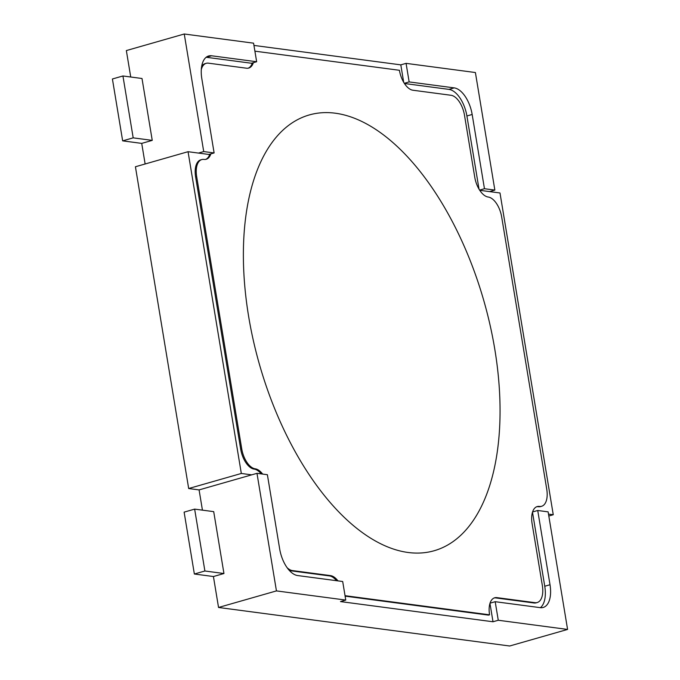 <?xml version="1.0" encoding="UTF-8"?>
<svg xmlns="http://www.w3.org/2000/svg" width="680" height="680" viewBox="0 0 680 680"><rect width="100%" height="100%" fill="white"/><g stroke="black" fill="none" stroke-linecap="round" stroke-linejoin="round"><path stroke-width="1.02" d="M548.811 516.018L553.256 514.743L499.995 192.975L489.591 191.607L494.853 190.094L484.458 188.717L472.166 114.469A25.543 13.141 74 0 0 454.206 87.882L409.148 81.915L406.07 63.359L475.396 72.531L494.853 190.094M202.436 510.153L199.087 489.906L188.683 488.529L135.422 166.761L188.054 151.7L241.324 473.467L251.719 474.844L256.981 473.331L267.385 474.708L279.675 548.964A25.543 13.141 74 0 0 297.636 575.552L342.695 581.51L345.763 600.075L276.445 590.903L256.981 473.331M188.683 488.529L241.324 473.467M498.27 620.254L495.193 601.698L540.251 607.656A25.543 13.141 74 0 0 543.184 607.461A25.543 13.141 74 0 0 550.018 584.74L537.727 510.485L548.123 511.862L567.587 629.433L498.27 620.254L493.008 621.766L489.965 603.398M130.73 77.002L126.353 50.566L184.255 34L253.572 43.171L256.649 61.735L211.59 55.777A25.543 13.141 74 0 0 208.658 55.972A25.543 13.141 74 0 0 201.824 78.693L214.115 152.941L208.853 154.453L188.054 151.7M548.496 514.114L553.256 514.743M199.087 489.906L251.719 474.844M345.763 600.075L340.501 601.579L493.008 621.766M567.587 629.433L509.685 646L218.543 607.469L276.445 590.903M184.255 34L203.719 151.572L214.115 152.941M218.543 607.469L213.427 576.529L194.361 574.013L184.119 512.134L194.642 509.116L213.707 511.64L223.95 573.52L213.427 576.529M152.244 140.377L133.186 137.853L122.935 75.973L142.001 78.497L152.244 140.377L141.72 143.386L145.129 163.982M403.699 82.331L400.809 64.864L253.946 45.424M400.809 64.864L406.07 63.359M198.45 153.077L203.719 151.572M532.567 511.963L537.727 510.485M490.034 603.168L495.193 601.698M540.396 607.673A25.543 13.141 74 0 0 544.756 586.245L532.5 512.185M479.613 190.111L484.458 188.717M489.591 191.607L479.74 190.298M479.017 189.133L466.905 115.974A25.543 13.141 74 0 0 448.944 89.386L404.43 83.496M404.302 83.308L409.148 81.915M206.184 57.265A25.543 13.141 74 0 1 206.32 57.282L251.379 63.24L256.649 61.735M254.898 51.161L399.423 70.286A19.159 9.86 -106 0 0 412.896 90.228L451.019 95.276A19.159 9.86 -106 0 1 464.491 115.218L474.733 177.089A19.159 9.86 -106 0 0 488.206 197.03A19.159 9.86 -106 0 1 501.679 216.971L546.745 489.235A19.159 9.86 -106 0 1 541.62 506.277A19.159 9.86 -106 0 1 539.427 506.421A19.159 9.86 -106 0 0 537.226 506.566A19.159 9.86 -106 0 0 532.1 523.608L542.342 585.488A19.159 9.86 -106 0 1 537.217 602.523A19.159 9.86 -106 0 1 535.015 602.675L496.893 597.626A19.159 9.86 -106 0 0 494.7 597.779A19.159 9.86 -106 0 0 489.566 614.813L345.041 595.688M537.217 602.523L536.163 602.828A19.159 9.86 -106 0 1 533.962 602.973L495.839 597.933L496.893 597.626M489.566 614.813L488.512 615.119L345.117 596.139M336.524 580.694A19.159 9.86 -106 0 0 329.477 575.917L291.346 570.869A19.159 9.86 -106 0 1 289.051 570.146M329.477 575.917L330.523 575.611L292.4 570.571A19.159 9.86 -106 0 1 287.13 567.723M261.214 473.892A19.159 9.86 -106 0 0 254.158 469.115A19.159 9.86 -106 0 1 240.695 449.174L195.619 176.91A19.159 9.86 -106 0 1 200.744 159.868L201.798 159.57A19.159 9.86 -106 0 1 203.992 159.418A19.159 9.86 -106 0 0 206.193 159.273A19.159 9.86 -106 0 0 210.851 153.875M254.158 469.115L255.213 468.809A19.159 9.86 -106 0 1 241.74 448.868L196.673 176.605A19.159 9.86 -106 0 1 201.798 159.57M201.297 69.555A19.159 9.86 -106 0 1 206.202 63.316A19.159 9.86 -106 0 1 208.403 63.163L246.525 68.212A19.159 9.86 -106 0 0 248.727 68.068A19.159 9.86 -106 0 0 253.385 62.671M209.797 154.181A19.159 9.86 -106 0 1 205.657 159.392M201.645 66.487A19.159 9.86 -106 0 1 205.147 63.614L206.202 63.316M252.331 62.968A19.159 9.86 -106 0 1 248.191 68.187M541.62 506.277L540.566 506.575A19.159 9.86 -106 0 1 538.373 506.719L539.427 506.421M536.707 506.744A19.159 9.86 -106 0 1 538.373 506.719M494.181 597.958A19.159 9.86 -106 0 1 495.839 597.933M248.667 316.633A226.669 116.629 -106 0 1 401.736 150.824A226.669 116.629 -106 0 1 464.721 531.301A226.669 116.629 -106 0 1 248.667 316.633M255.213 468.809A19.159 9.86 -106 0 1 262.65 474.087M330.523 575.611A19.159 9.86 -106 0 1 337.969 580.89M133.186 137.853L122.655 140.862L141.72 143.386M122.935 75.973L112.412 78.982L122.655 140.862M194.361 574.013L204.893 570.996L194.642 509.116M204.893 570.996L223.95 573.52M544.756 586.245L550.018 584.74M466.905 115.974L472.166 114.469M448.944 89.386L454.206 87.882M206.32 57.282L211.59 55.777M533.962 602.973L535.015 602.675M291.346 570.869L292.4 570.571M240.695 449.174L241.74 448.868M195.619 176.91L196.673 176.605"/></g></svg>

